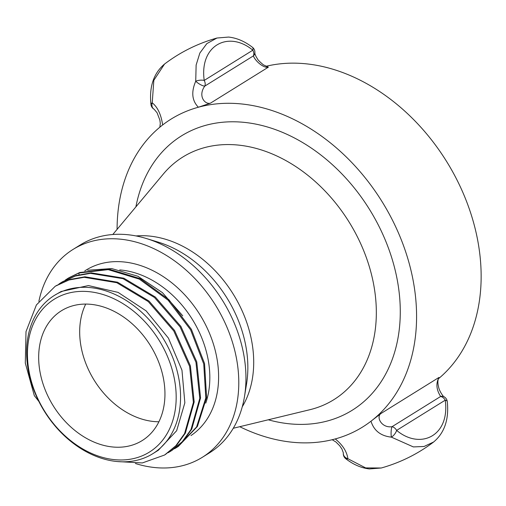 <?xml version="1.0" encoding="UTF-8"?>
<svg xmlns="http://www.w3.org/2000/svg" width="506" height="506" viewBox="0 0 506 506"><rect width="100%" height="100%" fill="white"/><g stroke="black" fill="none" stroke-linecap="round" stroke-linejoin="round"><path stroke-width="0.76" d="M254.853 53.124C255.03 54.585 255.916 56.52 257.51 58.93C257.769 59.797 259.73 61.77 263.379 64.844L268.382 67.153C263.594 68.538 254.879 60.537 253.405 55.888A6.312 4.718 -121.9 0 0 252.829 50.195C228.876 30.221 199.282 44.933 204.215 80.416A6.312 4.718 58.1 0 1 204.791 86.109C197.663 95.881 204.911 104.868 210.483 103.148L198.377 107.234A181.312 135.583 58.1 0 1 388.519 212.691A181.312 135.583 58.1 0 1 370.987 421.207L381.069 413.44C375.813 416.748 381.448 428.266 392.03 426.697A6.312 1.29 91.6 0 0 391.391 437.14L413.351 446.918L424.053 446.488L433.667 441.978C417.88 453.926 400.404 462.604 381.258 467.999L365.636 467.905L347.894 458.727C346.838 451.485 342.625 444.888 335.25 438.936A181.312 135.583 -121.9 0 0 370.987 421.207C373.953 430.688 380.759 435.995 391.385 437.14A6.312 2.796 127.7 0 0 396.622 430.397C420.492 450.283 450.176 435.811 445.236 400.176A6.312 2.29 -6.3 0 1 447.272 401.587A6.312 6.312 0 0 0 444.066 396.767L444.066 396.767A6.312 4.965 -60.9 0 0 440.644 396.476C436.33 389.753 435.774 383.409 438.968 377.451L438.721 377.995C437.677 380.24 437.62 383.181 438.55 386.818C439.41 391.752 444.211 397.748 444.066 396.767M266.029 66.299A181.312 135.583 58.1 0 1 452.94 172.287A181.312 135.583 58.1 0 1 438.354 378.823M335.263 438.93A181.312 135.583 58.1 0 1 239.749 426.703M117.082 229.382A181.312 135.583 58.1 0 1 162.654 124.957A181.312 135.583 -121.9 0 1 198.377 107.234C191.951 100.694 191.072 92.029 195.727 81.232L196.132 65.027L199.857 53.035L206.846 43.598L216.954 38.026C197.802 43.421 180.332 52.093 164.539 64.047L153.843 80.277L152.23 102.819C157.663 107.196 161.129 114.577 162.641 124.969M343.359 452.902A6.312 5.256 7.6 0 0 347.894 458.727A6.312 2.796 -52.3 0 1 345.75 458.714A6.312 6.312 0 0 1 343.359 452.902L341.929 449.018L339.646 445.704L335.876 441.953L332.176 439.727M164.539 64.047C153.647 73.256 149.112 86.716 150.94 104.432A6.312 2.29 -6.3 0 1 152.23 102.819A6.312 4.965 -60.9 0 0 154.147 109.258L157.1 112.819L159.858 120.061L160.301 123.35L159.852 127.202M85.729 304.068A76.444 57.165 58.1 0 0 91.51 375.635A76.444 57.165 -121.9 0 0 158.903 421.764M153.122 350.203A76.444 57.165 -121.9 0 0 61.454 310.741A76.444 57.165 -121.9 0 0 50.505 401.125A76.444 57.165 -121.9 0 0 142.173 440.581A76.444 57.165 -121.9 0 0 153.122 350.203M58.494 296.858A90.03 67.323 -121.9 0 0 41.384 405.654A90.03 67.323 -121.9 0 0 145.14 454.47A90.03 67.323 -121.9 0 0 162.243 345.674A90.03 67.323 -121.9 0 0 58.494 296.858M58.753 292.987A93.186 69.683 -121.9 0 0 54.395 295.415A93.186 69.683 -121.9 0 0 42.694 408.494A93.186 69.683 -121.9 0 0 148.435 456.127A93.186 69.683 -121.9 0 0 152.793 453.699A93.186 69.683 -121.9 0 0 164.501 340.62A93.186 69.683 -121.9 0 0 58.753 292.987M54.395 295.415L61.156 291.494L88.424 285.567L118.094 292.392L146.133 310.867L168.435 338.128L181.97 370.228L184.848 402.82L176.651 430.714L158.315 450.264L152.793 453.699M56.071 285.719L69.746 279.502L84.945 276.801L117.556 282.203L149.011 301.057L174.57 330.462L190.414 365.908L194.184 401.954L185.379 433.085L176.619 445.261L165.386 454.521M62.371 281.804L76.039 275.568L91.232 272.842L123.843 278.205L155.31 297.028L180.895 326.414L196.764 361.86L200.566 397.912L191.78 429.069L183.039 441.257L171.806 450.53M68.772 277.826L79.701 272.513L109.005 269.141L140.156 278.642L168.915 299.685L191.388 329.336L204.538 363.504L206.612 397.45L197.384 426.482L178.163 446.583M117.063 461.535L142.344 462.939L164.589 455.02L175.822 445.761L184.576 433.579L193.387 402.447L189.617 366.401L173.773 330.956L148.214 301.551L116.759 282.696L84.148 277.301L68.949 280.001L55.274 286.219L36.394 304.947L26.008 331.613L25.3 363.074L34.313 395.629L38.848 401.416M58.873 284.087L61.574 282.297L75.242 276.061L90.435 273.341L123.047 278.698L154.513 297.522L180.098 326.914L195.967 362.353L199.769 398.412L190.983 429.562L182.236 441.751L171.009 451.023L168.118 452.706M65.249 280.122L67.968 278.319L78.904 273.012L108.208 269.635L139.359 279.135L168.112 300.178L190.591 329.836L203.741 363.997L205.815 397.944L196.581 426.975L177.359 447.076L174.494 448.746M182.736 315.807L162.382 292.601L137.86 276.251L111.674 268.56L87.627 270.236M244.506 396.445A122.401 91.529 -121.9 0 0 146.316 238.509L158.479 242.222A109.796 82.105 58.1 0 1 246.555 383.896L244.506 396.445A122.401 91.529 -121.9 0 1 209.484 452.851L202.311 457.31A122.401 91.529 -121.9 0 1 196.587 460.504A122.401 91.529 58.1 0 1 135.406 463.502M38.867 301.386A122.401 91.529 58.1 0 1 73.06 249.414A122.401 91.529 58.1 0 1 78.784 246.226A122.401 91.529 -121.9 0 1 217.681 308.786A122.401 91.529 -121.9 0 1 202.311 457.31M73.06 249.414L80.239 244.955A122.401 91.529 58.1 0 1 85.957 241.76A122.401 91.529 -121.9 0 1 146.316 238.509M252.456 47.311A6.312 2.796 -52.3 0 1 252.829 50.195L204.215 80.416A6.312 2.29 173.7 0 0 195.727 81.232A6.312 1.581 -148.1 0 0 204.791 86.109L253.405 55.888A6.312 5.256 7.6 0 0 254.847 53.13L254.847 53.13A6.312 6.312 0 0 0 252.456 47.311C244.815 41.384 236.859 37.969 228.598 37.064L216.954 38.026M381.069 413.44L438.968 377.451M210.483 103.148L268.382 67.153M135.899 206.865A161.572 120.826 58.1 0 1 189.073 131.655A161.572 120.826 58.1 0 1 375.269 219.262A161.572 120.826 58.1 0 1 344.573 414.509A161.572 120.826 58.1 0 1 268.269 419.79M392.03 426.697L440.644 396.476A6.312 4.718 -121.9 0 1 445.236 400.176L396.622 430.397A6.312 4.718 58.1 0 0 392.03 426.697M79.701 272.513L78.904 273.012L79.05 274.714M205.778 403.118A91.662 68.544 -121.9 0 0 119.732 269.926M190.945 435.577A97.974 73.262 -121.9 0 0 201.091 316.63A97.974 73.262 -121.9 0 0 90.542 267.604A97.974 73.262 -121.9 0 0 84.761 270.925M136.044 235.941A107.651 80.505 58.1 0 1 233.158 294.011A107.651 80.505 58.1 0 1 242.26 406.792M112.8 234.506L163.318 174.058A142.907 106.861 58.1 0 1 189.529 153.293A142.907 106.861 58.1 0 1 354.213 230.78A142.907 106.861 58.1 0 1 327.066 403.465A142.907 106.861 58.1 0 1 309.824 409.721L233.26 428.272M433.667 441.972C444.565 432.769 449.1 419.31 447.272 401.587M381.258 467.999L369.367 468.935C361.189 467.987 353.315 464.578 345.75 458.714M150.94 104.432A6.312 6.312 0 0 0 154.147 109.258"/></g></svg>
